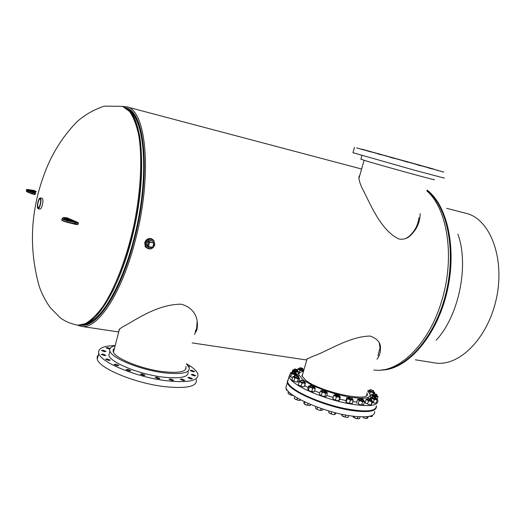 <?xml version="1.0" encoding="UTF-8"?>
<svg xmlns="http://www.w3.org/2000/svg" width="525" height="525" viewBox="0 0 525 525"><rect width="100%" height="100%" fill="white"/><g stroke="black" fill="none" stroke-linecap="round" stroke-linejoin="round"><path stroke-width="0.79" d="M153.497 240.227L150.826 238.553C147.84 238.298 145.812 239.682 144.749 242.701L145.241 246.632L147.866 248.614M145.865 247.446L146.843 247.944M306.817 359.855L306.849 359.041L313.353 356.094C325.71 352.308 349.191 336.289 370.21 336.059C377.6 338.75 381.006 343.042 380.435 348.935C380.448 352.866 379.293 356.304 376.963 359.231M406.16 238.304L408.896 236.539C414.743 231.328 418.09 225.048 418.943 217.711M359.992 174.681L358.936 177.096C358.811 179.557 359.789 183.054 361.869 187.596C369.397 201.659 380.238 230.363 398.902 238.993C403.161 239.656 406.783 238.711 409.769 236.152C416.627 229.878 420.092 222.37 420.151 213.642M359.651 175.862L359.048 176.38M118.873 331.38L119.129 329.411L122.305 327.075C132.313 322.337 155.977 304.132 181.23 304.192C197.662 308.687 198.601 323.275 196.77 330.153L194.427 334.412M81.401 325.198C97.086 327.922 120.875 292.333 134.111 240.398C151.259 176.446 145.425 111.346 126.046 107.914M77.326 325.073C70.403 323.656 64.621 321.156 59.975 317.572L50.229 307.598C45.413 300.923 41.692 293.672 39.067 285.843C28.927 248.922 30.43 212.33 43.575 176.072C50.715 155.63 61.74 137.622 76.63 122.056C84.584 114.929 93.791 109.627 104.252 106.142L121.912 106.319L122.975 106.634L129.609 111.53C133.494 117.127 136.553 125.114 138.784 135.489C142.459 158.018 140.871 190.798 134.124 224.168C126.912 257.427 115.303 287.7 103.044 306.305C96.908 314.632 90.976 320.427 85.253 323.695L78.12 325.198C83.265 325.185 88.817 322.639 94.769 317.553C100.846 310.99 106.897 302.072 112.914 290.784C121.944 271.871 129.294 249.723 134.971 224.346C141.711 190.988 143.286 158.222 139.604 135.699C137.36 125.324 134.295 117.338 130.397 111.733L123.749 106.838L122.259 106.404L126.217 106.726C146.35 108.806 152.821 175.166 135.201 240.817C121.688 293.836 97.309 329.825 81.441 326.406L76.913 325.014M373.774 369.987C398.035 373.754 428.722 344.958 441.597 301.219C455.208 257.867 447.667 208.878 426.891 190.923M152.572 239.564L151.692 238.823M128.861 110.02C145.957 118.591 149.796 180.685 133.868 240.227C121.656 288.054 100.222 322.704 84.814 324.371M197.197 321.32L196.593 328.657L195.188 331.603M379.26 343.153L380.015 347.839L377.961 355.858M152.427 240.936C149.815 239.715 147.879 240.529 146.619 243.377L146.947 246.159L148.017 247.301M152.696 239.662C149.231 237.851 146.619 238.875 144.867 242.727L145.583 246.809L146.908 247.997M145.491 243.16L146.206 247.249C149.71 250.084 152.578 249.336 154.822 244.998L154.002 240.765C150.498 238.088 147.663 238.882 145.491 243.16M40.222 204.166C40.852 201.16 40.799 199.388 40.064 198.863C39.375 198.923 38.719 200.11 38.095 202.427C37.459 205.439 37.518 207.204 38.259 207.723C38.948 207.657 39.598 206.469 40.222 204.166M40.012 209.055L40.025 209.055C40.865 208.983 41.659 207.546 42.413 204.75C43.175 201.108 43.109 198.968 42.21 198.338L40.267 197.932C39.421 198.01 38.62 199.448 37.872 202.25C37.111 205.885 37.177 208.018 38.069 208.661C38.903 208.582 39.697 207.145 40.445 204.35C41.212 200.701 41.147 198.562 40.254 197.932M152.867 246.698L153.871 244.886L153.261 241.684C150.596 239.636 148.437 240.24 146.783 243.495L147.335 246.612C148.693 248.128 150.314 248.351 152.197 247.268M148.811 241.598L147.669 245.963L148.503 246.547L152.69 247.36L153.838 242.996L148.811 241.598L149.651 242.169L148.503 246.547M153.838 242.996L149.651 242.169M114.496 348.16L113.177 349.722L113.203 351.652C114.621 358.162 141.041 368.97 162.632 371.602C178.92 373.38 186.71 371.812 186.001 366.909L185.778 366.338M183.389 380.612L184.826 380.29L181.676 378.971L180.232 379.293L183.389 380.612M191.002 378.998L192.406 378.689L189.276 377.377L187.871 377.692L191.002 378.998M194.342 375.939L195.72 375.644L192.629 374.358L191.251 374.653L194.342 375.939M193.266 371.805L194.624 371.523L191.579 370.263L190.214 370.545L193.266 371.805M188.98 367.054L189.4 366.752L188.39 366.05M110.152 348.41L107.632 347.609L106.063 347.891L109.823 349.125M104.455 351.697L106.05 351.402L103.103 350.214L101.509 350.51L104.455 351.697M104.278 355.615L105.893 355.3L102.907 354.093L101.286 354.408L104.278 355.615M108.642 360.472L110.263 360.137L107.231 358.903L105.604 359.231L108.642 360.472M117.259 365.781L118.88 365.433L115.802 364.173L114.181 364.521L117.259 365.781M129.321 370.978L130.922 370.63L127.805 369.344L126.203 369.692L129.321 370.978M143.555 375.487L145.117 375.139L141.973 373.833L140.398 374.181L143.555 375.487M158.373 378.801L159.902 378.453L156.732 377.134L155.203 377.482L158.373 378.801M172.141 380.566L173.624 380.225L170.461 378.899L168.971 379.24L172.141 380.566M109.725 351.789L108.826 355.248C110.329 362.427 139.132 374.273 162.671 377.068C180.383 378.938 188.862 377.173 188.094 371.766M115.132 345.719C110.887 346.73 109.147 348.502 109.922 351.041C111.451 358.122 140.287 369.922 163.82 372.77C181.532 374.692 189.998 372.986 189.217 367.658L186.434 363.904M98.424 354.749L97.145 356.783L97.276 359.198C99.068 368.314 135.233 383.309 164.732 386.656C186.782 388.848 197.328 386.531 196.37 379.693M115.165 345.608C103.11 345.857 97.643 348.462 98.766 353.43C100.61 362.381 136.828 377.291 166.327 380.73C188.377 383.007 198.896 380.789 197.899 374.082C196.842 370.939 193.029 367.507 186.467 363.779M186.034 368.642L185.633 368.255M302.925 373.419L301.875 375.854L305.891 380.395C320.69 392.293 371.424 402.931 367.165 393.448L366.975 392.897M304.769 385.613L308.162 387.594M314.613 390.758L319.843 392.943M326.747 395.45L333.145 397.445M339.688 399.177L345.837 400.509M352.813 401.612L356.816 401.986M364.521 401.769L365.426 401.586M303.509 371.365C300.037 371.923 298.522 373.183 298.974 375.126L303.299 380.041L311.692 385.009M314.121 386.17L322.888 389.806M326.032 390.941L335.823 393.999M339.15 394.885L348.639 396.946M351.507 397.418L360.196 398.245M360.642 398.258C367.454 398.278 370.604 396.959 370.086 394.295L367.592 390.817M288.415 378.86L287.562 381.846C288.015 383.617 289.741 385.672 292.733 388.008C302.124 395.351 324.64 404.355 344.472 408.489C365.715 412.42 376.353 411.515 376.386 405.759M290.443 373.327L289.026 376.707C289.492 378.446 291.224 380.467 294.236 382.771C303.653 390.029 326.209 398.98 346.041 403.148C367.29 407.124 377.908 406.291 377.908 400.647L377.324 399.217M298.961 380.842L299.368 381.321M286.801 384.517L285.928 387.575C286.447 396.08 326.498 413.385 353.666 416.266C368.196 417.762 375.198 416.161 374.686 411.449M287.451 380.618L287.392 382.443C287.963 390.784 328.072 407.984 355.241 410.957C367.979 412.374 374.968 411.318 376.202 407.781M288.356 379.05L287.503 382.042C288.803 388.441 310.688 399.945 334.884 406.409C359.1 412.958 378.046 412.44 376.327 405.956M287.339 381.577L289.078 385.114L292.628 388.415L297.983 391.998L313.182 399.367L331.964 405.818L350.739 410.097L358.969 411.141L365.892 411.39L371.201 410.845L374.699 409.553L376.261 407.584M310.833 385.186L314.009 385.98L310.833 385.186M314.173 386.262L314.219 386.354C313.202 386.708 311.948 386.387 310.472 385.389L310.629 385.173M304.211 401.625L303.857 402.859L304.218 403.935L304.828 401.92M308.004 403.371L307.466 405.228L304.244 403.942M310.551 404.467L310.275 405.431L307.466 405.228M304.132 403.896L305.78 404.847L309.638 405.556M310.183 386.341L311.43 387.266L313.806 387.627L312.611 386.663M314.974 387.608L315.249 388.553L314.383 391.538L312.972 391.847L309.993 391.178L308.431 390.193L309.297 387.207L308.588 386.111L309.1 385.928L311.069 387.45L309.297 387.207M308.431 390.193L307.735 389.091L308.588 386.111M315.249 388.553L314.048 388.126L312.637 388.434L311.069 387.45L314.048 388.126L314.993 387.64L314.048 386.945M311.771 391.427L312.637 388.434M310.327 385.836L308.647 386.098M313.858 391.729L309.993 391.178L308.004 390.049M434.457 362.847L434.917 362.919C458.614 367.106 487.574 338.894 496.237 299.211C505.155 259.58 490.967 220.802 467.795 213.773L446.703 208.327M457.885 234.111C469.284 265.289 458.896 315.971 436.124 340.272M322.954 390.141L325.92 390.659C325.697 391.178 324.706 391.007 322.954 390.141M326.018 390.83L326.215 391.158C325.533 391.545 324.332 391.289 322.613 390.383L322.606 389.957M315.873 406.586L315.479 407.958L316.148 408.883L318.655 410.084L316.148 408.883M317.572 407.216L316.975 409.277M320.493 410.353L318.655 410.084L321.418 410.491L320.493 410.353L321.051 408.45M322.803 409.041L322.488 410.104L321.503 410.484M336.394 394.426L335.967 393.927L339.065 394.761C339.052 395.266 338.166 395.154 336.394 394.426M339.163 394.931L339.36 395.253C338.94 395.647 337.857 395.463 336.105 394.702L335.738 394.039M329.07 411.003L328.657 412.401L329.805 413.378L332.745 414.461L329.142 412.893M331.715 411.758L331.111 413.825M335.101 412.663L334.543 414.566L332.745 414.461L334.681 414.592M335.803 412.84L335.495 413.884L334.543 414.566M349.67 397.563L348.823 396.854L351.914 397.701C352.045 398.167 351.297 398.121 349.67 397.563M352.012 397.865L352.209 398.193L349.46 397.871L348.593 396.972M341.906 414.264L341.952 415.702L342.346 414.356M345.686 415.026L345.089 417.067L341.952 415.702M348.593 415.538L348.049 417.388L345.089 417.067M341.919 415.688L343.442 416.647L347.53 417.473M361.331 399.203L359.992 398.317L363.07 399.171L361.331 399.203M363.162 399.335L363.359 399.663L361.207 399.545L359.756 398.436M352.642 416.135L353.896 417.487L354.237 416.332M357.952 416.686L357.367 418.655L353.896 417.487M360.052 416.811L359.54 418.53L357.367 418.655M353.181 417.106L355.556 418.333L358.595 418.832M370.145 399.217L368.307 398.193L371.359 399.039L370.145 399.217M371.444 399.203L371.641 399.525L370.112 399.577L368.071 398.304M363.221 417.605L364.855 418.287L363.221 417.605L363.438 416.87M367.178 416.653L366.647 418.451L364.855 418.287L366.942 418.497M368.235 416.515L367.828 417.9L366.647 418.451M375.263 397.628L372.973 396.519L375.992 397.373L375.263 397.628M376.077 397.523L376.274 397.845L375.316 398.002L372.737 396.637M372.396 415.327L372.035 416.528L369.482 416.292M369.337 416.318L371.812 416.555M376.294 394.662L373.649 393.54L376.635 394.38L376.294 394.662M376.714 394.524L376.412 395.036L373.413 393.658M373.288 390.666L370.414 389.576L373.288 390.666M373.439 390.548L373.459 391.033L370.21 389.688M301.219 367.867L302.813 368.557L301.547 368.694L299.9 367.802L301.219 367.867M302.892 368.701L303.082 369.003L301.501 369.029L299.677 367.913M295.424 369.042L297.491 369.836L296.664 370.079L294.545 369.075L295.424 369.042M297.57 369.981L297.767 370.296L296.704 370.44L294.322 369.193M293.344 371.634L295.838 372.481L295.411 372.783L293.344 371.634M295.923 372.632L296.113 372.947L295.516 373.15L292.635 371.831M286.204 388.402L286.289 389.806L286.702 390.095L286.853 389.563M287.733 390.725L286.702 390.095M286.427 389.977L287.752 390.751M295.319 375.434L298.154 376.281L295.319 375.434M298.246 376.438L298.2 376.957L294.919 375.618M288.52 391.578L288.041 393.258L288.809 394.157M289.728 394.544L291.375 395.279L289.728 394.544L290.148 393.081M293.193 395.397L291.375 395.279L293.521 395.62M301.311 380.1L304.415 381.13L301.088 380.218M304.447 381.058L304.618 381.498L300.956 380.284M294.827 396.487L294.276 398.403L295.49 399.341L298.436 400.332L294.958 399.007M297.353 398.022L296.855 399.761M300.359 399.689L300.156 400.378L298.436 400.332L300.208 400.391M300.72 399.879L300.156 400.378M294.663 398.77L295.017 399.059M322.422 391.04L322.317 391.512L324.017 392.267L325.795 392.438L323.991 391.263M326.996 392.464L327.423 393.127L326.55 396.126L325.579 396.657L322.941 396.322L321.28 395.45L322.153 392.444L321.366 391.42L320.368 391.138L321.156 390.666M321.28 395.45L320.283 395.161L319.502 394.137L320.368 391.138M327.423 393.127L326.668 392.917L325.69 393.442L324.03 392.575L322.153 392.444M324.817 396.447L325.69 393.442M322.298 390.62L321.064 390.712L321.366 391.42L324.03 392.575L326.668 392.917L326.793 392.234L326.045 391.748M325.749 396.611L322.941 396.322L319.928 394.82M335.285 395.213L337.765 396.506L338.933 396.539C339.117 396.119 338.31 395.673 336.512 395.207M339.189 395.85L340.148 396.874L339.714 397.602L338.152 396.907L340.364 396.88L339.485 399.873L338.999 400.667L337.057 400.654L335.488 399.958L336.367 396.952L335.14 395.889L333.69 395.568L334.254 394.761M335.488 399.958L334.044 399.637L332.811 398.573L333.69 395.568M338.835 400.614L339.714 397.602M335.436 394.702L334.136 394.839L335.14 395.889L338.152 396.907L336.367 396.952M338.927 400.7L337.057 400.654L334.044 399.637L332.994 398.79M348.134 398.14L351.783 399.473M352.964 399.473L353.161 400.457L352.275 403.449L350.772 403.705L349.492 403.22L350.372 400.214L348.843 399.197L347.097 398.915L346.717 397.832L345.87 401.743L346.211 401.914L347.097 398.915M349.492 403.22L347.74 402.931L346.211 401.914M347.032 397.727L346.638 397.852M353.161 400.457L351.875 399.965L350.372 400.214M348.285 397.628L346.966 398.016L348.843 399.197L351.875 399.965L353.017 399.558L352.032 398.79M351.901 403.574L347.74 402.931L345.923 401.842M359.303 399.597L362.933 400.929M364.127 400.956L364.547 401.691L363.661 404.663L363.129 404.972L361.738 404.873L362.624 401.887L360.977 400.982L359.107 400.805L358.431 399.794L357.545 399.525L356.665 402.498L357.092 403.246M361.738 404.873L359.874 404.696L358.227 403.784L359.107 400.805M358.227 403.784L359.874 404.696L362.893 405.07M358.306 399.131L357.545 399.525M364.547 401.691L363.694 401.422L362.624 401.887M359.454 399.092L358.234 399.171L358.431 399.794L360.977 400.982L363.694 401.422L363.937 400.746L363.182 400.26M366.64 398.993L367.329 400.017L370.243 401.08L372.697 401.218L371.254 404.841L371.818 401.822L370.243 401.08L368.452 401.061L367.329 400.017L365.991 399.696L365.118 402.642L365.459 403.062L367.572 404.014L368.452 401.061M370.939 404.775L369.147 404.755L367.572 404.014M367.776 398.961L366.562 399.033L365.991 399.696M371.464 400.122L372.369 401.159L371.818 401.822M367.625 399.459L371.26 400.752M365.374 402.964L369.147 404.755L371.168 404.88M372.297 397.773L375.861 399.079L376.241 397.963M376.208 402.983L374.666 403.161L376.208 402.983L377.081 400.07L375.756 399.525L374.207 399.696L372.776 398.685L371.129 398.39L371.011 398.797M372.297 402.557L374.666 403.161L373.341 402.616L374.207 399.696M373.341 402.616L372.31 402.517M370.598 398.593L370.939 397.464L371.129 398.39M377.029 399.125L377.081 400.07M372.442 397.287L371.142 397.569L372.776 398.685L375.756 399.525L377.081 399.243L376.097 398.436M372.98 394.774L376.464 395.732M377.101 399.781L378.02 396.874L377.075 396.539L375.907 396.913L374.332 395.994L372.547 395.784L372.107 397.254M370.735 398.134L370.46 397.497L371.313 394.629L372.035 394.852L372.547 395.784M371.313 394.629L371.976 394.341M377.482 395.922L376.733 395.437M377.639 396.093L378.02 396.874M373.124 394.301L371.936 394.36L372.035 394.852L374.332 395.994L377.075 396.539L377.501 395.942M369.751 390.803L373.229 392.057M374.45 393.514L374.719 392.602L373.538 393.028L371.989 392.254L370.223 392.182L369.817 393.553M373.347 393.678L373.538 393.028M370.053 395.548L370.932 395.804L370.079 395.469M368.018 391.217L369.272 391.197L370.223 392.182M368.11 390.915L368.812 390.357L369.272 391.197L371.989 392.254L374.233 392.464L373.452 391.453M374.397 392.182L374.719 392.602M369.889 390.337L368.812 390.357M299.27 369.016L302.708 370.191M303.004 371.451L301.567 370.433L299.834 370.407L298.85 369.449L297.662 369.187L298.298 368.609L298.85 369.449L301.567 370.433L303.719 370.571M299.197 373.354L299.834 370.407M297.478 369.83L297.662 369.187M299.027 373.236L298.239 373.144M303.831 370.256L302.912 369.593M299.401 368.557L298.298 368.609M299.092 373.531L298.233 373.17M293.908 370.309L297.465 371.392M292.012 372.455L292.773 369.961L294.164 371.083L292.628 370.827L292.773 369.961M297.045 375.513L297.616 375.316L298.541 371.588M298.436 372.461L297.071 371.903L295.496 372.054L294.164 371.083L297.071 371.903L298.567 371.7L297.596 370.88M297.616 375.316L297.071 375.441M292.162 372.461L292.628 370.827M294.039 369.836L292.865 369.928M292.208 372.96L295.739 373.892M290.154 376.583L292.504 377.757L290.259 376.681L289.774 375.677L290.594 372.796L291.178 372.56M296.993 375.703L296.848 374.167M297.189 375.008L296.133 374.647L294.866 374.994L293.317 374.082L291.559 373.879L290.594 372.796M294.505 376.261L294.866 374.994M290.732 376.779L291.559 373.879M292.346 372.481L291.158 372.573L291.178 372.98L293.317 374.082L296.133 374.647L296.802 374.108L295.949 373.538M294.486 376.766L298.043 377.993M299.224 378.053L299.604 378.591L298.764 381.517L297.938 382.075L295.496 381.846L292.799 380.769L291.926 379.772L292.766 376.845L293.514 376.32M299.604 378.591L298.154 378.991L296.54 378.19L294.722 378.112L293.842 377.121L292.766 376.845M297.314 381.918L298.154 378.991M293.882 381.045L294.722 378.112M294.623 376.274L293.416 376.373L293.842 377.121L296.54 378.19L298.981 378.427L299.014 377.816L298.272 377.344M298.01 382.056L295.496 381.846L292.32 380.33M300.648 381.38L301.35 382.062L304.336 382.476M298.318 384.779L299.532 380.992L300.668 382.108L299.171 381.813M305.156 383.663L304.349 386.676L305.55 382.883L305.156 383.663L303.66 383.033L301.954 383.132L300.668 382.108L303.66 383.033L305.458 382.909L304.48 381.97M304.303 386.63L302.597 386.728L301.101 386.098L301.954 383.132M301.101 386.098L299.604 385.803L298.41 384.871M300.786 380.874L299.532 380.992M304.303 386.695L302.597 386.728L298.666 385.232M371.667 151.882L433.742 169.063L371.667 151.882M356.606 147.899L360.445 148.962L356.606 147.899M357.505 148.122L361.298 149.172L357.505 148.122M438.388 170.546L361.974 149.166M439.786 170.966L443.553 172.01L439.786 170.966M439.983 171.045L443.802 172.108L439.983 171.045M435.993 169.969L439.865 171.038L435.993 169.969M428.092 167.803L432.003 168.886L428.092 167.803M417.008 164.745L420.958 165.834L417.008 164.745M403.902 161.116L407.873 162.212L403.902 161.116M390.213 157.316L394.19 158.412L390.213 157.316M377.442 153.759L381.406 154.855L377.442 153.759M366.962 150.833L370.893 151.915L366.962 150.833M359.809 148.818L363.7 149.894L359.809 148.818M433.906 179.504C441.164 181.991 385.022 166.615 366.273 160.972L360.892 159.16M438.388 170.533L361.935 149.317M444.327 178.113L414.566 170.238L352.964 152.69M129.878 111.051C144.126 121.551 148.483 170.363 137.478 223.565C126.597 276.793 103.359 319.83 86.153 323.833M129.767 110.926C144.198 121.072 148.706 170.067 137.635 223.598C126.682 277.154 103.241 320.303 86.002 323.899M125.626 107.678L125.783 107.763C141.52 115.382 147.105 165.985 135.502 222.554C124.044 279.149 99.015 323.918 81.467 325.185L77.779 325.146M81.467 325.185L81.073 325.231M380.763 370.059C405.562 370.519 434.726 339.367 446.086 295.667C457.597 252.033 448.317 206.154 427.133 190.096M382.909 369.803C407.433 368.189 435.232 336.446 445.81 293.685C456.527 250.97 447.477 206.627 427.035 190.431M382.029 369.922C406.645 369.023 434.897 337.523 445.771 294.466C456.776 251.462 447.713 206.574 427.061 190.345M34.571 190.568L29.249 189.722C26.696 189.374 26.289 189.591 28.035 190.372L35.516 192.878L35.785 193.318L32.78 192.649L32.524 193.686L35.529 194.355M32.924 192.268L32.78 192.649L31.671 192.294L31.421 193.331L32.491 194.001L26.342 190.89M34.899 192.787L34.466 194.519L31.546 193.699L27.543 192.078L27.667 190.68L26.585 189.86M32.038 191.986L31.671 192.294L27.667 190.68L28.035 190.372M34.893 191.034L36.258 191.527L35.004 192.242L29.873 190.838C27.215 189.827 27.602 189.617 31.027 190.207L34.893 191.034L34.289 192.176M34.466 194.519L32.491 194.001M31.513 193.679L27.543 192.078L26.289 191.093L26.545 190.063C26.007 189.492 26.9 189.374 29.223 189.715L29.19 189.709M35.766 191.71L34.755 191.408L34.552 192.222M34.492 190.936L34.492 191.343L31.027 190.614L30.896 191.166M31.027 190.207L31.027 190.614L28.508 190.306M35.418 191.172L35.149 192.065M34.781 192.255L28.442 190.28M35.897 191.632L35.004 192.242M29.223 189.715L34.512 190.562M61.897 219.745L61.865 219.883C62.508 220.493 64.345 221.196 67.39 221.996L77.713 224.293L78.002 223.125L67.679 220.822C64.641 220.021 62.797 219.319 62.153 218.715L62.212 218.42M75.698 224.372L77.411 224.588L78.081 224.241L78.363 223.125M77.956 222.521L78.376 223.073L78.002 223.125L77.956 222.521L67.2 217.855L64.011 217.416L62.692 218.144C62.436 218.636 64.142 219.384 67.81 220.375L77.851 222.626M75.646 224.372L74.498 224.149L75.948 224.077L76.092 222.41M74.498 224.149L67.318 222.338L74.498 224.142L74.99 222.193M62.153 220.126C62.088 220.651 63.807 221.386 67.318 222.331L67.81 220.375M68.801 218.853L74.327 221.255L69.346 220.539C64.936 219.47 63.302 218.761 64.431 218.393L68.801 218.853L68.388 219.201L64.273 218.958M64.627 219.128L64.431 218.393M66.439 219.791L66.419 218.354M66.623 219.85L66.714 218.374M67.075 219.982L67.193 218.433M68.125 220.257L68.388 219.201L73.264 221.32M69.313 220.533L64.332 218.991M73.218 221.32L69.326 220.533M74.327 221.255L73.999 221.425M64.011 217.416L63.61 217.527M62.692 218.144L61.865 219.883C61.071 220.172 62.888 220.992 67.318 222.338M408.896 236.539L409.769 236.152M126.571 106.818L361.62 169.017M81.441 326.406L118.722 331.964M192.124 342.91L306.771 360.012M196.77 330.153L196.593 328.657M380.435 348.935L380.015 347.839M152.362 239.348L153.031 239.702M145.583 246.809L146.206 247.249M40.025 209.055L38.069 208.661M113.439 352.216L119.47 329.09M302.072 376.386L307.099 358.87M108.826 355.248L109.922 351.041M97.276 359.198L98.766 353.43M287.562 381.846L289.026 376.707M298.331 377.377L298.974 375.126M366.568 395.456L367.165 393.448M285.928 387.575L287.392 382.443M310.853 385.061L310.492 385.245M310.465 385.37L310.144 386.472M314.186 386.479L313.904 387.457M434.917 362.919L415.4 359.815M73.231 221.314L74.268 221.465M75.653 224.372L78.067 224.293M67.246 217.868L63.827 217.409L62.508 218.137M77.995 222.534L67.292 217.888M322.829 389.839L322.468 390.023M322.435 390.154L322.114 391.263M326.183 391.283L325.894 392.267M335.967 393.927L335.606 394.111M335.567 394.236L335.245 395.345M339.321 395.384L339.038 396.368M348.823 396.854L348.462 397.038M348.423 397.163L348.101 398.272M352.17 398.324L351.881 399.302M359.992 398.317L359.632 398.501M359.599 398.619L359.271 399.722M363.326 399.788L363.031 400.765M368.307 398.193L367.946 398.37M367.913 398.488L367.592 399.577M371.608 399.643L371.319 400.621M372.973 396.519L372.619 396.697M372.586 396.815L372.264 397.891M373.649 393.54L373.301 393.711M373.268 393.822L372.947 394.885M376.878 394.951L376.589 395.909M370.414 389.576L370.066 389.747M370.033 389.852L369.725 390.908M373.597 390.967L373.314 391.913M303.05 369.114L302.781 370.053M299.532 368.077L299.237 369.127M299.9 367.802L299.558 367.979M297.734 370.407L297.465 371.352M294.177 369.364L293.875 370.42M294.545 369.075L294.203 369.252M296.08 373.065L295.811 374.017M292.484 372.008L292.176 373.078M292.858 371.713L292.51 371.897M298.403 376.878L298.128 377.836M294.755 375.802L294.446 376.884M295.135 375.506L294.787 375.683M300.923 380.408L300.608 381.504M347.051 397.714L346.717 397.832M291.158 372.573L290.673 372.757M364.114 160.322L358.936 178.362M354.493 147.322L352.931 152.788M361.948 155.472L360.859 159.278"/></g></svg>
